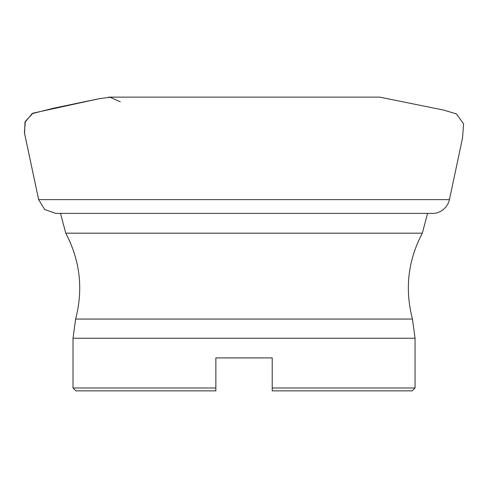 <?xml version="1.0" encoding="UTF-8"?>
<svg xmlns="http://www.w3.org/2000/svg" width="488" height="488" viewBox="0 0 488 488"><rect width="100%" height="100%" fill="white"/><g stroke="black" fill="none" stroke-linecap="round" stroke-linejoin="round"><path stroke-width="0.73" d="M38.644 199.623L44.707 209.517L55.656 213.39L432.423 213.39C438.444 213.768 447.16 209.273 449.436 199.623L38.644 199.623L24.4 132.614L25.333 121.396L32.977 113.155L98.93 98.747L110.056 97.21L120.31 101.809L110.001 97.203L98.728 98.796L54.101 108.086L32.104 113.643L24.986 122.256L24.552 133.438L38.644 199.623M215.861 390.87L75.915 390.87L73.023 387.978L215.861 387.978L215.861 390.87L215.861 357.911L272.212 357.911L272.212 390.87L412.159 390.87L415.05 387.978L272.212 387.978L272.212 390.87M412.458 319.054L415.05 338.239L73.023 338.239L75.616 319.054L412.458 319.054C404.668 289.158 407.956 260.531 422.321 233.179L427.567 213.39L432.423 213.39M422.321 233.179L65.758 233.179C80.123 260.531 83.411 289.158 75.616 319.054M55.65 213.39L60.512 213.39L65.758 233.179M449.436 199.623L462.526 138.006L463.6 123.842L456.414 113.93L443.586 110.062L379.634 97.13L108.452 97.13M73.023 338.239L73.023 387.978M415.05 338.239L415.05 387.978"/></g></svg>
